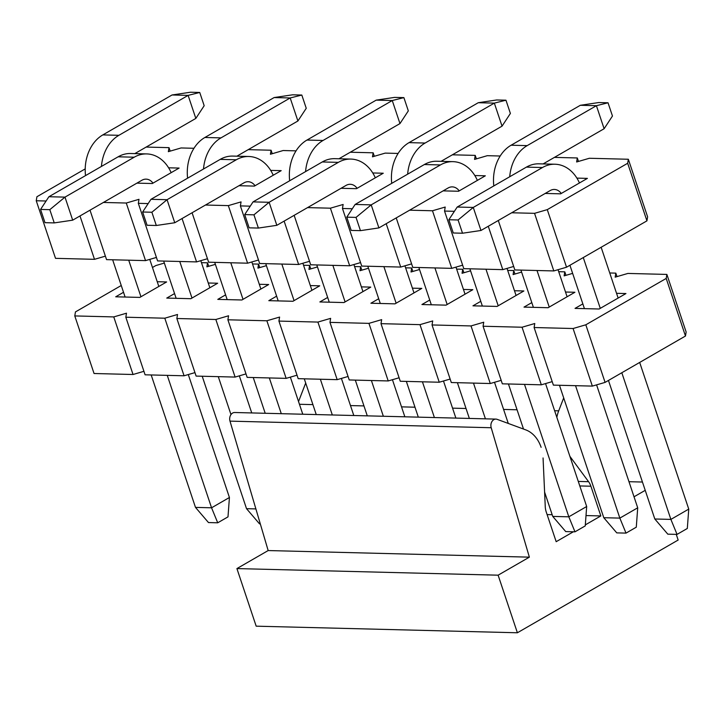 <?xml version="1.0" encoding="UTF-8"?>
<svg xmlns="http://www.w3.org/2000/svg" width="725" height="725" viewBox="0 0 725 725"><rect width="100%" height="100%" fill="white"/><g stroke="black" fill="none" stroke-linecap="round" stroke-linejoin="round"><path stroke-width="1.09" d="M121.247 285.505L75.454 311.913L74.784 315.928L113.762 316.916L126.494 313.2L125.824 317.215L164.802 318.202L177.525 314.487L176.855 318.511L215.842 319.489L228.565 315.783L227.895 319.798L266.873 320.776L279.596 317.07L278.926 321.084L317.913 322.072L330.636 318.357L329.966 322.371L368.943 323.359L381.667 319.643L380.997 323.667L419.983 324.646L432.707 320.939L432.037 324.954L471.014 325.933L483.738 322.226L483.067 326.241L522.054 327.229L534.778 323.513L534.107 327.528L573.085 328.516L585.818 324.8L666.202 278.436L666.873 274.422L627.895 273.434L615.162 277.149L615.833 273.135L609.743 272.981M572.632 273.379L564.132 275.862L564.802 271.848L558.712 271.694M521.592 272.093L513.092 274.576L513.762 270.552L507.672 270.398M470.561 270.806L462.061 273.28L462.731 269.265L456.641 269.111M419.521 269.51L411.021 271.993L411.691 267.978L405.601 267.824M368.49 268.223L359.99 270.706L360.66 266.691L354.57 266.537M317.45 266.936L308.95 269.419L309.62 265.395L303.53 265.241M266.419 265.649L257.919 268.123L258.589 264.108L252.499 263.954M215.379 264.353L206.879 266.836L207.549 262.822L201.459 262.667M164.348 263.066L155.848 265.549L152.468 267.489M157.234 281.717L166.623 281.952L139.825 297.404L115.719 296.797L123.522 292.293M208.265 283.004L217.654 283.239L190.865 298.7L166.75 298.084L174.553 293.589M259.305 284.291L268.694 284.526L241.896 299.987L217.79 299.38L225.593 294.876M310.336 285.577L319.725 285.822L292.936 301.274L268.821 300.667L276.624 296.163M361.376 286.873L370.765 287.109L343.967 302.561L319.861 301.953L327.664 297.449M412.407 288.16L421.805 288.396L395.007 303.847L370.892 303.24L378.704 298.736M463.447 289.447L472.836 289.683L446.038 305.143L421.932 304.536L429.735 300.032M514.478 290.734L523.876 290.979L497.078 306.43L472.963 305.823L480.775 301.319M565.518 292.03L574.907 292.266L548.109 307.717L524.003 307.11L531.806 302.606M616.549 293.317L625.947 293.553L599.149 309.004L575.034 308.397L582.846 303.893M194.962 372.614L184.068 375.786L145.091 374.807L125.824 317.215M113.762 316.916L133.038 374.499L143.922 371.318M666.873 274.422L686.14 332.005L685.469 336.028L605.085 382.392L592.352 386.099L553.374 385.12L534.107 327.528M552.214 381.631L541.321 384.812L502.343 383.824L483.067 326.241M501.174 380.344L490.281 383.525L451.303 382.537L432.037 324.954M450.143 379.057L439.25 382.229L400.263 381.25L380.997 323.667M399.103 377.77L388.21 380.942L349.233 379.963L329.966 322.371M348.063 376.474L337.179 379.655L298.192 378.667L278.926 321.084M297.032 375.188L286.139 378.368L247.162 377.381L227.895 319.798M245.993 373.901L235.108 377.072L196.122 376.094L176.855 318.511M133.038 374.499L94.051 373.511L74.784 315.928M208.718 266.302L207.549 262.822M258.589 264.108L259.749 267.588M309.62 265.395L310.789 268.875M360.66 266.691L361.82 270.171M411.691 267.978L412.86 271.458M462.731 269.265L463.891 272.745M513.762 270.552L514.931 274.032M564.802 271.848L565.962 275.328M615.833 273.135L617.002 276.615M666.202 278.436L685.469 336.028M585.818 324.8L605.085 382.392M573.085 328.516L592.352 386.099M522.054 327.229L541.321 384.812M471.014 325.933L490.281 383.525M419.983 324.646L439.25 382.229M368.943 323.359L388.21 380.942M317.913 322.072L337.179 379.655M266.873 320.776L286.139 378.368M215.842 319.489L235.108 377.072M164.802 318.202L184.068 375.786M541.113 447.334A31.547 24.315 91.4 0 0 525.716 429.862L497.132 419.34A6.308 4.867 91.4 0 0 495.909 419.104A6.308 4.867 91.4 0 0 491.206 427.732L529.377 557.153L498.12 575.179L517.387 632.771L678.156 540.034L676.262 534.379M645.223 490.336L634.031 496.788M563.697 397.916L558.703 410.83A31.547 24.315 91.4 0 0 556.836 417.337M569.886 456.333L588.573 481.69A15.769 12.153 -88.6 0 1 590.893 486.221L600.835 515.937L585.32 524.882M573.366 531.778L556.175 541.693L546.233 511.977A15.769 12.153 -88.6 0 1 545.254 506.666L543.061 457.955M529.377 557.153L268.168 550.556L236.912 568.581L498.12 575.179M236.912 568.581L256.179 626.173L517.387 632.771M628.983 481.699L642.45 482.034M305.696 383.036L298.537 401.55M547.103 514.578L552.169 514.705M586.008 515.566L600.835 515.937M495.909 419.104L234.701 412.507A6.308 4.867 91.4 0 0 229.997 421.134L268.168 550.556M260.302 523.876L259.523 523.849L246.527 508.678L255.889 508.914M200.798 260.674L209.851 287.743M239.332 375.84L251.738 412.933M171.163 172.659A37.854 29.181 91.4 0 0 146.722 153.917A37.854 29.181 91.4 0 0 134.207 157.207L64.987 197.127L72.69 220.164L141.919 180.244A12.615 9.724 -88.6 0 1 146.087 179.138A12.615 9.724 -88.6 0 1 152.975 183.153M179.755 261.48L191.989 298.048M218.288 376.656L230.976 414.582M163.678 261.072L176.139 298.319M202.212 376.248L246.527 508.678M48.91 196.729L40.564 209.434L49.807 209.67L64.987 197.127L48.91 196.729L118.13 156.799A37.854 29.181 -88.6 0 1 130.654 153.51L146.722 153.917M40.564 209.434L44.995 222.675L54.239 222.91L49.807 209.67M72.69 220.164L54.239 222.91M302.869 263.248L311.922 290.317M341.403 378.423L353.809 415.516M273.234 175.242A37.854 29.181 91.4 0 0 248.793 156.491A37.854 29.181 91.4 0 0 236.278 159.781L167.058 199.71L174.761 222.747L243.99 182.818A12.615 9.724 -88.6 0 1 248.158 181.721A12.615 9.724 -88.6 0 1 255.046 185.727M281.826 264.063L294.06 300.621M320.359 379.229L332.322 414.972M265.749 263.655L278.21 300.902M304.282 378.822L316.245 414.564M150.981 199.302L142.635 212.008L151.878 212.244L167.058 199.71L150.981 199.302L220.201 159.382A37.854 29.181 -88.6 0 1 232.725 156.083L248.793 156.491M142.635 212.008L147.066 225.257L156.31 225.493L151.878 212.244M174.761 222.747L156.31 225.493M404.94 265.83L413.993 292.9M443.473 380.997L455.88 418.089M375.305 177.815A37.854 29.181 91.4 0 0 350.864 159.074A37.854 29.181 91.4 0 0 338.348 162.364L269.129 202.284L276.832 225.321L346.061 185.401A12.615 9.724 -88.6 0 1 350.229 184.295A12.615 9.724 -88.6 0 1 357.117 188.31M383.897 266.637L396.131 303.204M422.43 381.812L434.393 417.546M367.82 266.229L380.281 303.476M406.353 381.404L418.316 417.147M253.052 201.885L244.706 214.591L253.949 214.827L269.129 202.284L253.052 201.885L322.281 161.956A37.854 29.181 -88.6 0 1 334.796 158.666L350.864 159.074M244.706 214.591L249.137 227.831L258.381 228.067L253.949 214.827M276.832 225.321L258.381 228.067M585.247 525.897L574.979 531.824L565.736 531.588L552.74 516.418L568.817 516.816L586.679 506.512L585.247 525.897M574.979 531.824L568.817 516.816L524.501 384.386M507.011 268.404L516.064 295.474M545.544 383.579L586.679 506.512M477.376 180.398A37.854 29.181 91.4 0 0 452.935 161.648A37.854 29.181 91.4 0 0 440.419 164.938L371.2 204.867L378.903 227.904L448.132 187.974A12.615 9.724 -88.6 0 1 452.3 186.878A12.615 9.724 -88.6 0 1 459.188 190.883M485.968 269.22L498.202 305.778M469.891 268.812L482.361 306.059M508.433 383.978L523.504 429.046M544.602 492.085L552.74 516.418M355.123 204.459L346.777 217.165L356.02 217.4L371.2 204.867L355.123 204.459L424.352 164.539A37.854 29.181 -88.6 0 1 436.867 161.24L452.935 161.648M346.777 217.165L351.208 230.414L360.452 230.65L356.02 217.4M378.903 227.904L360.452 230.65M687.318 528.471L677.05 534.397L667.807 534.162L654.811 518.991L670.888 519.399L688.75 509.095L687.318 528.471M677.05 534.397L670.888 519.399L621.814 372.741M601.143 247.261L618.135 298.057M639.677 362.437L688.75 509.095M579.447 182.972A37.854 29.181 91.4 0 0 555.006 164.231A37.854 29.181 91.4 0 0 542.49 167.52L473.271 207.441L480.974 230.477L550.202 190.557A12.615 9.724 -88.6 0 1 554.371 189.452A12.615 9.724 -88.6 0 1 561.259 193.466M583.281 257.565L600.273 308.361M569.923 265.268L584.432 308.632M608.456 380.444L654.811 518.991M457.194 207.042L448.857 219.748L458.091 219.983L473.271 207.441L457.194 207.042L526.423 167.113A37.854 29.181 -88.6 0 1 538.938 163.823L555.006 164.231M448.857 219.748L453.288 232.988L462.523 233.223L458.091 219.983M480.974 230.477L462.523 233.223M188.292 374.553L229.426 497.495L227.994 516.871L217.727 522.798L208.483 522.562L195.487 507.391L211.564 507.799L217.727 522.798M229.426 497.495L211.564 507.799L167.257 375.36M140.949 296.761L128.715 260.193M112.647 259.786L125.108 297.032M151.181 374.961L195.487 507.391M85.532 175.604A37.854 29.181 -88.6 0 1 102.823 134.904L172.052 94.975L188.119 95.383L118.9 135.312A37.854 29.181 91.4 0 0 101.437 166.433M149.758 259.387L158.82 286.457M134.814 153.609L195.832 118.42L188.119 95.383L199.738 92.465L190.503 92.229L172.052 94.975M199.738 92.465L204.178 105.714L195.832 118.42M281.282 413.685L269.328 377.942M243.02 299.334L230.786 262.767M214.718 262.359L227.179 299.615M253.252 377.535L265.205 413.277M187.603 178.178A37.854 29.181 -88.6 0 1 204.894 137.478L274.123 97.558L290.19 97.966L220.971 137.886A37.854 29.181 91.4 0 0 203.507 169.007M251.829 261.961L260.891 289.03M290.362 377.136L302.778 414.229M236.885 156.192L297.903 120.993L290.19 97.966L301.817 95.047L292.574 94.812L274.123 97.558M301.817 95.047L306.249 108.288L297.903 120.993M383.353 416.259L371.399 380.516M345.091 301.917L332.857 265.35M316.789 264.942L329.25 302.189M355.322 380.118L367.285 415.851M289.674 180.761A37.854 29.181 -88.6 0 1 306.965 140.061L376.193 100.132L392.261 100.539L323.042 140.469A37.854 29.181 91.4 0 0 305.578 171.589M353.9 264.543L362.962 291.613M392.433 379.71L404.849 416.803M338.956 158.766L399.973 123.576L392.261 100.539L403.888 97.621L394.645 97.386L376.193 100.132M403.888 97.621L408.32 110.871L399.973 123.576M485.424 418.842L473.47 383.099M447.162 304.491L434.928 267.924M418.86 267.516L431.321 304.772M457.393 382.691L469.356 418.434M391.745 183.334A37.854 29.181 -88.6 0 1 409.036 142.635L478.264 102.714L494.332 103.122L425.113 143.042A37.854 29.181 91.4 0 0 407.649 174.163M455.971 267.117L465.033 294.187M494.504 382.292L508.279 423.445M441.027 161.349L502.044 126.15L494.332 103.122L505.959 100.204L496.716 99.968L478.264 102.714M505.959 100.204L510.391 113.444L502.044 126.15M596.584 384.866L637.71 507.808L636.287 527.184L626.01 533.111L616.767 532.875L603.78 517.704L619.848 518.112L626.01 533.111M637.71 507.808L619.848 518.112L575.541 385.673M549.242 307.074L537.007 270.507M520.931 270.099L533.392 307.346M559.464 385.274L603.78 517.704M493.816 185.917A37.854 29.181 -88.6 0 1 511.107 145.218L580.335 105.288L596.412 105.696L527.184 145.625A37.854 29.181 91.4 0 0 509.72 176.746M558.042 269.7L567.104 296.77M543.097 163.922L604.115 128.733L596.412 105.696L608.03 102.778L598.787 102.542L580.335 105.288M608.03 102.778L612.462 116.027L604.115 128.733M103.403 202.456L126.268 203.027L138.992 199.321L138.321 203.335L148.172 203.58M205.474 205.03L228.339 205.61L241.062 201.894L240.392 205.909L250.243 206.163M307.545 207.613L330.41 208.184L343.133 204.477L342.463 208.492L352.314 208.737M409.616 210.187L432.481 210.767L445.204 207.051L444.534 211.066L454.385 211.319M511.687 212.769L534.552 213.34L547.275 209.634L627.669 163.27L628.339 159.255L589.353 158.267L576.629 161.974L577.299 157.959L554.435 157.388M500.196 156.011L487.282 155.685L474.558 159.4L475.228 155.386L452.364 154.806M398.125 153.437L385.211 153.111L372.487 156.817L373.157 152.803L350.293 152.232M296.054 150.854L283.14 150.528L270.416 154.244L271.087 150.229L248.222 149.649M193.983 148.281L181.069 147.954L168.345 151.661L169.016 147.646L146.151 147.075M85.215 168.889L36.921 196.738L36.25 200.752L46.101 201.006M168.608 167.801L179.12 168.073L152.323 183.525L136.898 183.135M270.679 170.384L281.191 170.647L254.393 186.098L238.969 185.709M372.75 172.958L383.262 173.23L356.473 188.681L341.04 188.292M474.821 175.541L485.333 175.803L458.544 191.255L443.111 190.865M576.892 178.114L587.404 178.386L560.615 193.838L545.182 193.448M156.428 257.438L145.535 260.619L106.557 259.632L90.009 210.177M79.986 215.959L94.495 259.323L105.388 256.152M628.339 159.255L647.606 216.838L646.936 220.853L566.542 267.217L553.818 270.933L514.841 269.945L498.293 220.491M513.672 266.465L502.787 269.637L463.801 268.658L444.534 211.066M462.641 265.178L451.748 268.35L412.77 267.362L396.222 217.917M411.601 263.882L400.717 267.063L361.73 266.075L342.463 208.492M360.57 262.595L349.677 265.776L310.699 264.788L294.151 215.334M309.53 261.308L298.637 264.48L259.659 263.501L240.392 205.909M258.499 260.021L247.606 263.193L208.628 262.205L192.08 212.76M207.459 258.725L196.566 261.906L157.588 260.918L138.321 203.335M94.495 259.323L55.517 258.345L36.25 200.752M170.176 151.126L169.016 147.646M271.087 150.229L272.256 153.709M373.157 152.803L374.327 156.283M475.228 155.386L476.397 158.866M577.299 157.959L578.468 161.439M627.669 163.27L646.936 220.853M547.275 209.634L566.542 267.217M534.552 213.34L553.818 270.933M488.269 226.273L502.787 269.637M432.481 210.767L451.748 268.35M386.198 223.69L400.717 267.063M330.41 208.184L349.677 265.776M284.127 221.116L298.637 264.48M228.339 205.61L247.606 263.193M182.057 218.533L196.566 261.906M126.268 203.027L145.535 260.619M299.452 404.278L312.919 404.623M350.483 405.574L363.95 405.909M401.523 406.861L414.99 407.196M452.554 408.148L466.021 408.492M503.594 409.435L517.061 409.779M554.625 410.731L558.703 410.83M578.287 481.427L588.573 481.69M579.792 485.94L590.893 486.221M229.997 421.134L491.206 427.732M118.13 156.799L134.207 157.207M220.201 159.382L236.278 159.781M322.281 161.956L338.348 162.364M424.352 164.539L440.419 164.938M526.423 167.113L542.49 167.52M118.9 135.312L102.823 134.904M220.971 137.886L204.894 137.478M323.042 140.469L306.965 140.061M425.113 143.042L409.036 142.635M527.184 145.625L511.107 145.218"/></g></svg>

